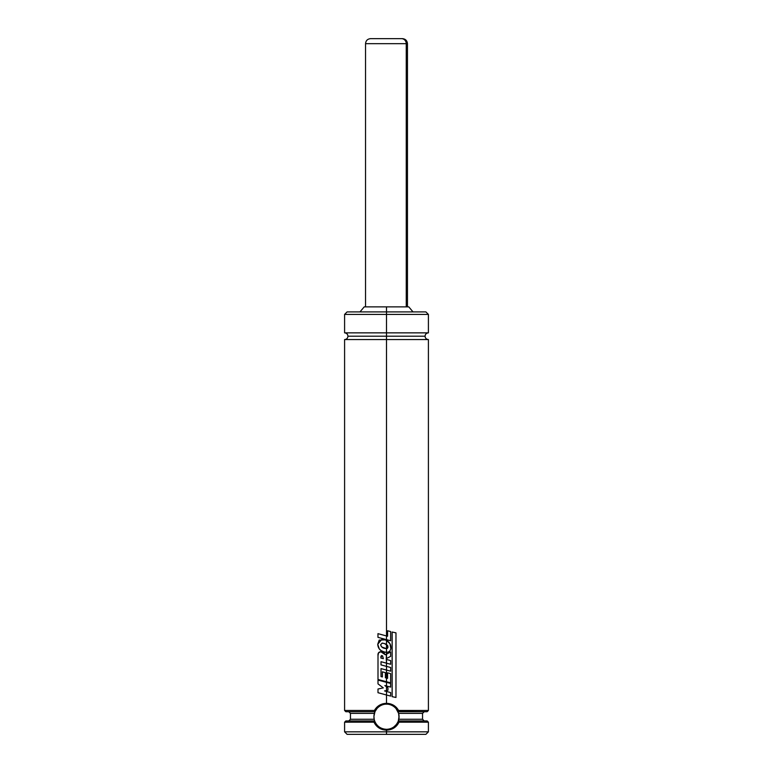 <?xml version="1.0" encoding="UTF-8"?>
<svg xmlns="http://www.w3.org/2000/svg" width="773" height="773" viewBox="0 0 773 773"><rect width="100%" height="100%" fill="white"/><g stroke="black" fill="none" stroke-linecap="round" stroke-linejoin="round"><path stroke-width="1.16" d="M428.406 332.854C426.377 333.057 425.256 334.178 425.053 336.207C425.256 338.245 426.377 339.357 428.406 339.56L386.5 339.56L386.5 635.957L386.5 339.56L344.594 339.56L428.406 339.56L386.5 339.56L386.5 336.207L347.947 336.207L386.5 336.207L386.5 339.56L344.594 339.56C346.623 339.357 347.744 338.245 347.947 336.207C347.744 334.178 346.623 333.057 344.594 332.854L428.406 332.854L386.5 332.854L386.5 314.418L344.594 314.418L347.106 311.906L386.5 311.906L347.106 311.906L386.5 311.906L386.5 306.871L364.209 306.871L386.5 306.871L386.5 311.906L425.894 311.906L386.5 311.906L386.5 314.418L344.594 314.418L386.5 314.418L386.5 311.906L425.894 311.906L428.406 314.418L386.5 314.418L428.406 314.418L386.5 314.418L386.5 332.854L428.406 332.854L428.406 314.418M386.5 336.207L425.053 336.207L386.5 336.207L386.5 332.854L344.594 332.854L386.5 332.854L386.5 336.207L425.053 336.207L386.5 336.207M396.008 708.522L398.617 713.392L399.061 716.3L398.288 721.122L399.003 722.195L428.406 722.195L399.003 722.195L396.897 725.461L393.95 727.992L390.394 729.596L386.5 730.156L382.587 729.596L379.021 727.973L376.084 725.441L373.997 722.195L344.594 722.195L373.997 722.195L374.644 720.938L345.869 720.938L344.594 722.195L344.594 731.838L386.5 731.838L344.594 731.838L347.106 734.35L386.5 734.35L386.5 730.156L386.5 731.838L428.406 731.838L386.5 731.838L386.5 734.35L425.894 734.35L347.106 734.35M393.331 706.193L393.331 706.193A12.571 12.571 0 0 1 396.182 708.725M389.273 729.007A12.571 12.571 0 0 0 390.017 728.813M393.138 727.422A12.571 12.571 0 0 0 395.167 725.857M424.222 720.938L422.541 719.267L398.82 719.267L422.541 719.267L422.541 713.392L398.617 713.392L399.032 717.788L398.356 720.938L427.15 720.938L398.356 720.938A12.571 12.571 0 0 0 398.617 713.392L398.52 713.054A12.571 12.571 0 0 0 398.027 711.72L427.15 711.72L397.931 711.518A12.571 12.571 0 0 0 396.404 708.996M398.356 720.938L398.288 721.122C395.931 726.349 392.008 729.084 386.5 729.326L384.046 729.084M393.708 727.055L396.443 724.446M428.406 339.56L428.406 710.464L398.588 710.464L397.931 711.518L398.588 710.464L428.406 710.464L427.15 711.72M386.5 703.333L386.5 694.985L386.5 703.333L390.162 703.817L393.554 705.256L396.433 707.508L398.588 710.464C395.931 705.913 391.901 703.536 386.5 703.333C381.099 703.536 377.069 705.913 374.412 710.464L376.567 707.508L379.446 705.256L382.828 703.817L386.5 703.333M386.5 682.346L386.5 685.999L384.848 685.554L386.5 686.782L386.5 690.54L384.558 690.927L386.5 691.449L384.558 690.927L386.5 690.54L384.558 690.927L386.5 691.449L386.5 694.985L390.616 696.096L377.997 692.705L377.997 689.004L383.321 687.883L377.997 683.883L383.321 687.883L377.997 689.004L377.997 692.705L390.636 696.096L390.636 692.579L386.5 691.449L386.5 694.985L390.636 696.096L390.636 692.579L386.5 691.449L386.5 690.54L386.5 691.449L384.558 690.927L387.94 690.26L387.94 687.854L386.5 685.999L386.5 686.782L384.848 685.554L386.5 686.782L386.5 690.54L387.94 690.26L387.94 687.854L384.848 685.554L390.597 687.1L390.607 683.438L386.5 682.346L386.5 681.738L386.5 685.999L390.597 687.1L386.5 685.999L390.607 687.1L390.607 683.438L377.997 680.076L386.5 682.346L377.997 680.076L377.997 683.883L377.997 680.076L382.229 681.206M381.031 668.597L381.012 676.578L382.413 676.955L381.012 676.578L381.012 668.597L390.645 671.177L390.645 667.486L386.5 666.374L386.5 670.065L390.636 671.177L390.645 667.486L381.012 664.896L381.012 661.707L390.636 664.268L390.636 660.586L386.5 659.466L386.5 666.374L386.5 663.166L390.636 664.268L390.636 660.586L386.287 659.408L386.268 658.615L386.5 659.466L386.5 658.499L390.626 656.383L390.626 651.977L386.5 654.19L386.5 652.354L386.5 654.19L385.389 654.789L383.659 652.567L381.002 651.697C378.731 651.832 377.736 653.156 378.007 655.678L377.997 679.467L390.645 682.839L390.645 673.641L387.592 672.848L387.592 678.356L386.5 678.056L386.5 670.065L386.5 678.056L385.408 677.757L385.408 672.655L382.413 671.824L385.408 672.655L385.408 677.757L386.5 678.056L386.5 681.738L390.645 682.839L390.645 673.641L387.592 672.848L387.592 678.356L385.398 677.757L385.398 672.655L382.393 671.824L382.393 676.955L381.031 676.578L381.031 668.829M385.215 639.918L381.833 639.319L377.755 644.267C377.968 647.89 379.756 650.364 383.118 651.697L386.5 652.354C388.993 652.209 390.442 650.934 390.838 648.508C391.128 644.846 389.679 642.16 386.5 640.44L386.5 644.431L387.93 646.518L387.476 648.305L386.5 648.605L386.5 644.431L386.5 648.605L382.017 647.136L381.089 646.035L380.693 644.643L382.277 643.107L380.674 644.643C381.07 646.682 382.374 647.919 384.577 648.354L384.587 648.354C382.384 647.919 381.089 646.682 380.693 644.643L382.133 643.117L384.5 643.542L382.268 643.107L380.674 644.643L380.789 645.368L381.997 647.136L386.5 648.605L386.5 652.354C388.993 652.209 390.442 650.934 390.838 648.508L389.988 643.745L386.5 640.44L386.5 639.638L386.5 640.44L384.809 639.793M345.869 711.72L374.973 711.72L345.85 711.72L344.594 710.464L374.412 710.464L344.594 710.464L344.594 339.56M408.791 306.871L386.5 306.871L408.791 306.871L413.014 311.906M374.18 719.267L373.939 716.329A12.571 12.571 0 0 0 374.18 719.267L350.459 719.267L374.18 719.267L373.939 716.329A12.571 12.571 0 0 1 374.973 711.72L374.412 710.464L375.069 711.518L376.992 708.522M398.52 713.054L398.037 711.749M348.778 720.938L350.459 719.267L350.459 713.392L374.383 713.392L373.939 716.329L374.924 711.846L374.383 713.392L350.459 713.392L348.778 711.72M424.222 711.72L422.541 713.392L398.617 713.392M374.258 719.605A12.571 12.571 0 0 0 374.644 720.938L374.258 719.605L374.644 720.938L345.85 720.938M375.398 722.649L374.712 721.122A12.571 12.571 0 0 0 385.572 729.287M377.833 725.857L376.557 724.446M374.973 711.72L375.069 711.518C377.098 706.976 382.113 703.981 386.5 704.174L386.5 704.174C390.896 703.981 395.911 706.986 397.931 711.518M379.446 706.338L379.524 706.29A12.571 12.571 0 0 0 375.813 710.116M386.5 729.326C380.809 728.987 376.876 726.262 374.712 721.122L375.079 722.011M394.491 707.044L395.834 708.329M377.166 708.319L378.509 707.044M374.712 721.122L373.997 722.195C376.538 727.238 380.703 729.896 386.5 730.156C392.288 729.896 396.452 727.238 399.003 722.195L398.288 721.122M381.031 661.707L381.012 664.896L386.5 666.374L381.031 664.896L381.031 661.949M380.983 651.697L378.519 652.856L378.007 655.678L377.997 679.467L390.636 682.839L386.5 681.738L386.5 678.056L385.398 677.757L385.398 672.655L382.393 671.824L382.393 676.955L381.012 676.578L381.012 668.597L390.645 671.177L386.5 670.065L386.5 666.374L381.012 664.896L381.012 661.707L390.616 664.268L386.5 663.166L386.268 658.615L386.5 654.19L390.607 651.977L386.5 654.19L386.5 658.499L390.626 656.383L390.626 651.977L385.389 654.789L383.65 652.567L380.983 651.697L385.389 654.789L380.741 651.687M380.973 656.19L380.896 658.045L383.369 658.654L382.587 655.929L383.369 658.654L380.915 658.045L381.64 655.543L382.587 655.929L380.973 656.19L380.896 658.045L383.369 658.654L380.915 658.045L381.62 655.543M387.592 672.848L387.592 678.356L387.592 672.848M392.153 696.666L395.969 697.468L392.124 696.666L392.124 632.034L392.124 696.666L395.969 697.468L395.969 632.845L392.124 632.034L392.124 696.666L395.969 697.468L395.969 632.845L392.153 632.034L392.153 696.666M382.229 634.797L386.5 635.957L386.5 639.638L390.636 640.749L390.636 631.56L387.592 630.768L387.592 636.256L377.968 633.647L377.968 637.348L390.636 640.749L386.5 639.638L386.5 635.957L377.968 633.647L377.968 637.348L390.636 640.749L390.636 631.56L387.582 630.768L387.592 636.256L386.5 635.957M385.35 639.967L381.843 639.319L384.973 639.841M386.297 648.615L387.92 647.523M387.94 647.388L386.5 648.605L384.683 648.383M386.239 652.354L385.022 652.248M384.471 652.141L383.321 651.774M387.93 647.426L387.717 645.687L384.5 643.542L386.5 644.431L386.5 640.44L385.07 639.87L379.195 640.102L377.755 644.267L379.243 648.866L380.992 650.537L384.77 652.209L386.5 652.354L386.5 648.605L387.94 647.426L386.5 644.431L387.785 645.841M366.75 43.675L406.25 43.675A5.025 4.735 -90 0 0 401.506 38.65L370.74 38.65M407.458 306.871L407.458 43.675C407.158 40.621 405.477 38.95 402.424 38.65L401.506 38.65A5.025 4.735 90 0 1 406.25 43.675L407.458 43.675L406.25 43.675L406.25 306.871L406.25 43.675L365.542 43.675C365.842 40.621 367.523 38.95 370.576 38.65M402.404 38.65L370.596 38.65M344.594 332.854L344.594 314.418M359.986 311.906L364.209 306.871M427.15 720.938L428.406 722.195L428.406 731.838L425.894 734.35M365.542 306.871L365.542 43.675"/></g></svg>
